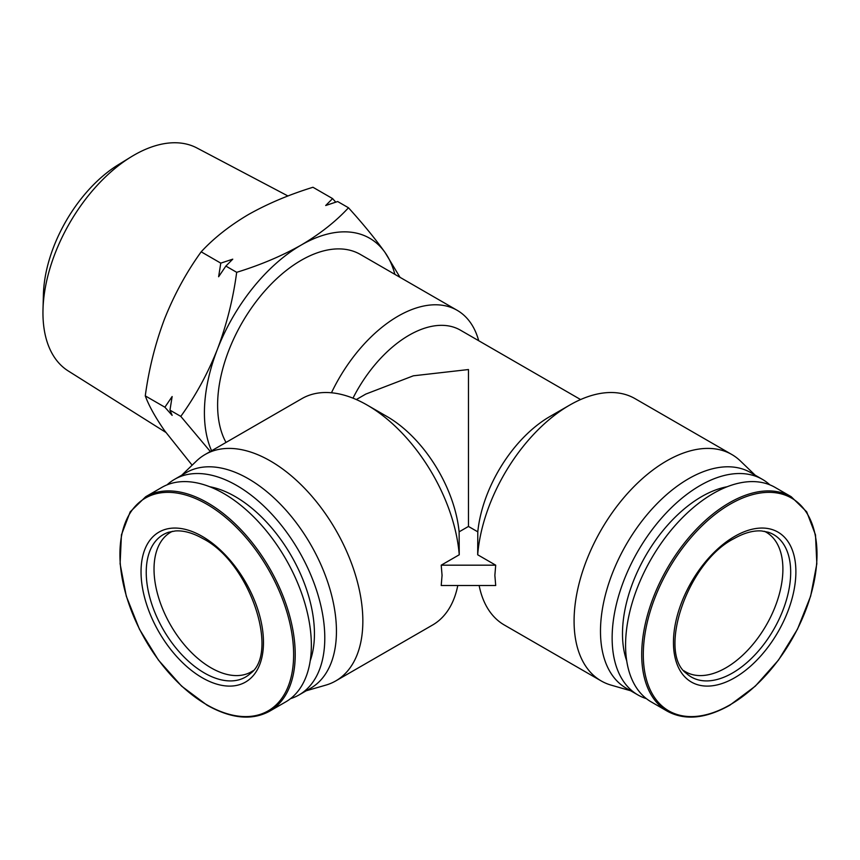 <?xml version="1.0" encoding="UTF-8"?>
<svg xmlns="http://www.w3.org/2000/svg" width="860" height="860" viewBox="0 0 860 860"><rect width="100%" height="100%" fill="white"/><g stroke="black" fill="none" stroke-linecap="round" stroke-linejoin="round"><path stroke-width="1.29" d="M165.786 432.365L68.209 370.94A128.753 74.336 -60 0 1 43 309.428L43.409 294.453A109.499 63.221 -60 0 1 118.304 164.744L131.053 156.907A128.753 74.336 -60 0 1 133.999 155.155A128.753 74.336 -60 0 1 196.929 147.984L287.971 195.994M43 309.428A128.753 74.336 -60 0 1 131.053 156.907M764.475 531.308A80.593 46.537 -60 0 1 766.206 532.222A80.593 46.537 -60 0 1 778.558 596.808A80.593 46.537 -60 0 1 725.904 667.833A80.593 46.537 -60 0 1 685.613 671.821A80.593 46.537 -60 0 1 683.947 670.779M252.969 670.779A80.593 46.537 60 0 1 251.314 671.821A80.593 46.537 60 0 1 189.2 650.225A80.593 46.537 60 0 1 154.026 569.116A80.593 46.537 60 0 1 170.721 532.222A80.593 46.537 60 0 1 172.451 531.308M211.571 450.78A136.923 79.056 -60 0 1 204.411 412.736A136.923 79.056 -60 0 1 217.386 349.343C226.674 324.671 233.114 299 236.683 272.319C260.44 264.998 281.962 255.904 301.237 245.035C320.038 233.909 335.798 221.493 348.483 207.776C363.124 223.933 375.325 238.854 385.076 252.528L400.007 277.318M210.313 451.511L180.793 416.39C195.435 396.094 207.636 373.756 217.386 349.343A136.923 79.056 -60 0 1 301.237 245.035A136.923 79.056 -60 0 1 385.076 252.528A136.923 79.056 -60 0 1 394.869 274.351M164.894 407.21L172.14 396.535L169.968 410.145L172.14 415.38L164.894 407.21L145.275 395.879C148.855 369.209 155.284 343.527 164.572 318.856C174.322 294.453 186.523 272.104 201.175 251.819C213.861 238.102 229.609 225.675 248.422 214.549C267.697 203.691 289.207 194.596 312.965 187.265L332.583 198.596L335.755 202.143M791.211 496.714L775.075 487.394A123.851 71.509 120 0 0 679.636 520.579A123.851 71.509 120 0 0 625.575 645.215A123.851 71.509 120 0 0 651.224 701.911L667.36 711.231A123.851 71.509 120 0 1 641.711 654.535A123.851 71.509 120 0 1 729.28 502.842A123.851 71.509 120 0 1 791.211 496.714L806.712 511.85L815.495 534.877L816.828 563.794L810.647 596.152L797.489 629.187L778.504 660.071L755.317 686.14L729.904 705.157C705.77 718.713 684.915 720.734 667.36 711.231M269.567 711.231L285.703 701.911A123.851 71.509 -120 0 0 311.352 645.215A123.851 71.509 -120 0 0 257.291 520.579A123.851 71.509 -120 0 0 161.852 487.394L145.716 496.714L130.204 511.84L121.432 534.877L120.099 563.794L126.28 596.152L139.427 629.187L158.423 660.071L181.611 686.14L207.013 705.157C231.157 718.713 252.012 720.734 269.567 711.231A123.851 71.509 -120 0 0 295.216 654.535A123.851 71.509 -120 0 0 207.636 502.842A123.851 71.509 -120 0 0 145.716 496.714M226.019 442.438A118.25 68.273 -60 0 1 217.612 405.114A118.25 68.273 -60 0 1 269.234 286.111A118.25 68.273 -60 0 1 360.351 254.431L457.176 310.32A118.25 68.273 -60 0 1 478.708 340.721M331.465 392.773A118.25 68.273 -60 0 1 457.176 310.32M630.692 690.774L611.051 685.108A130.698 75.454 -60 0 1 601.151 680.905L504.336 625.016A130.698 75.454 -60 0 1 479.138 585.509M495.704 565.181L494.865 575.34L495.704 585.509L441.212 585.509L442.062 575.34L441.212 565.181L495.704 565.181L477.687 554.775A130.698 75.454 -60 0 1 569.675 405.114A130.698 75.454 -60 0 1 635.024 398.631L731.849 454.531A130.698 75.454 -60 0 1 740.428 461.003L755.166 475.182M601.151 680.905A130.698 75.454 -60 0 1 574.082 621.081A130.698 75.454 -60 0 1 631.133 489.544A130.698 75.454 -60 0 1 731.849 454.531M181.761 475.182L196.488 461.003A130.698 75.454 60 0 1 205.078 454.531A130.698 75.454 60 0 1 305.794 489.544A130.698 75.454 60 0 1 362.845 621.081A130.698 75.454 60 0 1 335.776 680.905A130.698 75.454 60 0 1 325.875 685.108L306.235 690.774M205.078 454.531L301.892 398.631A130.698 75.454 60 0 1 367.241 405.114A130.698 75.454 60 0 1 459.24 554.775L441.212 565.181M727.205 486.728A112.026 64.683 120 0 0 622.489 633.777A112.026 64.683 120 0 0 626.703 660.792M769.861 484.857A124.474 71.864 120 0 0 762.39 479.353A124.474 71.864 120 0 0 666.468 512.7A124.474 71.864 120 0 0 612.137 637.97A124.474 71.864 120 0 0 637.916 694.945A124.474 71.864 120 0 0 646.419 698.664M637.916 694.945L626.263 688.226A124.474 71.864 -60 0 1 600.484 631.24A124.474 71.864 -60 0 1 654.815 505.97A124.474 71.864 -60 0 1 750.737 472.624L762.39 479.353M174.537 479.353L186.19 472.624A124.474 71.864 60 0 1 282.101 505.97A124.474 71.864 60 0 1 336.443 631.24A124.474 71.864 60 0 1 310.654 688.226L299.011 694.945A124.474 71.864 -120 0 0 324.79 637.97A124.474 71.864 -120 0 0 270.449 512.7A124.474 71.864 -120 0 0 174.537 479.353A124.474 71.864 -120 0 0 167.066 484.857M310.213 660.792A112.026 64.683 -120 0 0 314.438 633.777A112.026 64.683 -120 0 0 209.722 486.728M192.135 465.195L164.572 430.656C155.284 417.24 148.855 405.651 145.275 395.879M332.583 198.596L325.704 205.508L337.668 201.53L348.483 207.776M220.783 263.138L218.623 276.748L225.868 266.073L232.748 259.172L220.783 263.138L201.175 251.819M225.868 266.073L236.683 272.319M169.968 410.145L180.793 416.39M569.675 405.114L549.873 416.541A102.695 59.286 120 0 0 477.794 531.835L477.687 554.775M352.987 398.159A102.695 59.286 -60 0 1 460.401 330.154L580.597 399.556M477.794 531.835L468.463 526.449L459.122 531.835L459.24 554.775M356.319 399.556L365.769 394.095L413.348 375.809L468.463 369.542L468.463 526.449M367.241 405.114L387.043 416.541A102.695 59.286 60 0 1 459.122 531.835M335.776 680.905L432.591 625.016A130.698 75.454 -120 0 0 457.778 585.509M290.508 698.664A124.474 71.864 -120 0 0 299.011 694.945M768.206 532.211A82.248 47.483 -60 0 1 787.545 595.851A82.248 47.483 -60 0 1 732.526 672.993A82.248 47.483 -60 0 1 686.603 673.552C657.352 652.869 686.893 562.451 733.935 538.65C744.04 532.931 753.253 530.362 761.562 530.953L768.206 532.211M734.666 677.766A86.57 49.987 120 0 0 795.887 571.739A86.57 49.987 120 0 0 734.666 536.393A86.57 49.987 120 0 0 673.455 642.42A86.57 49.987 120 0 0 734.666 677.766M146.232 572.265A82.248 47.483 60 0 1 168.721 532.211L175.365 530.953C183.674 530.362 192.887 532.931 202.981 538.65C250.024 562.451 279.575 652.869 250.325 673.552A82.248 47.483 60 0 1 204.39 672.993A82.248 47.483 60 0 1 146.232 572.265M202.25 536.393A86.57 49.987 -120 0 0 141.04 571.739A86.57 49.987 -120 0 0 202.25 677.766A86.57 49.987 -120 0 0 263.472 642.42A86.57 49.987 -120 0 0 202.25 536.393M730.151 704.759A122.819 70.907 120 0 0 817 554.324A122.819 70.907 120 0 0 730.151 504.186A122.819 70.907 120 0 0 643.301 654.611A122.819 70.907 120 0 0 730.151 704.759M206.776 504.186A122.819 70.907 -120 0 0 119.927 554.324A122.819 70.907 -120 0 0 206.776 704.759A122.819 70.907 -120 0 0 293.625 654.611A122.819 70.907 -120 0 0 206.776 504.186"/></g></svg>
